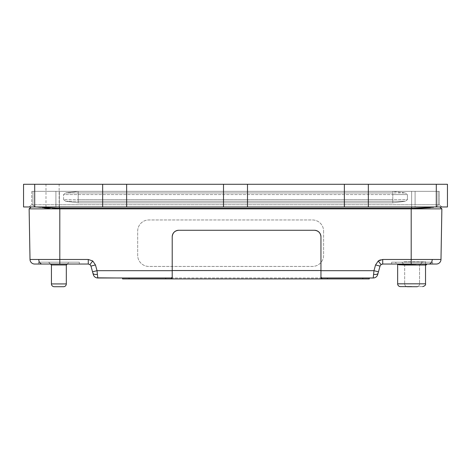 <?xml version="1.0" encoding="UTF-8"?>
<svg xmlns="http://www.w3.org/2000/svg" width="471" height="471" viewBox="0 0 471 471"><rect width="100%" height="100%" fill="white"/><g stroke="black" fill="none" stroke-linecap="round" stroke-linejoin="round"><path stroke-width="0.35" stroke-dasharray="2.35 1.77" d="M422.74 286.615L400.432 286.615L422.74 286.615A2.791 2.791 0 0 0 425.531 283.825L397.642 283.825M411.589 286.615L400.432 286.615L411.589 286.615M416.77 286.721L407.48 286.721A2.791 2.791 0 0 1 404.689 283.931L419.561 283.931L404.689 283.931A2.791 2.791 0 0 0 406.708 286.615M417.542 286.615A2.791 2.791 0 0 0 419.561 283.931A2.791 2.791 0 0 1 417.542 286.615A2.791 2.791 0 0 0 419.561 283.931L419.561 265.026L419.561 283.931L419.561 265.026L422.405 262.182L395.334 262.182L428.916 262.182L412.125 262.182L422.405 262.182L412.125 262.182L422.405 262.182L419.561 265.026L404.689 265.026L404.689 283.931A2.791 2.791 0 0 0 407.48 286.721M63.709 286.715L54.23 286.721A2.791 2.791 0 0 1 51.439 283.931L66.311 283.931L51.439 283.931C51.61 285.62 52.54 286.545 54.23 286.721A2.791 2.791 0 0 1 51.439 283.931L51.439 265.026L51.439 283.931L66.305 284.119M63.52 286.721L54.23 286.721L63.52 286.721A2.791 2.791 0 0 0 66.311 283.931L66.311 265.026L51.439 265.026L66.311 265.026L51.439 265.026L48.595 262.182L69.155 262.182L48.595 262.182L69.155 262.182L48.595 262.182L50.45 264.037M58.875 286.721C64.392 286.721 64.392 286.721 58.875 286.721C53.358 286.721 53.358 286.721 58.875 286.721M425.531 264.037L425.531 261.794L403.547 261.794L425.531 261.794L425.531 283.825M411.195 261.794L411.195 264.037L427.056 264.037L397.194 264.037L395.334 262.182L397.642 264.49L412.125 264.643L397.642 264.484L399.273 265.026L425.531 265.026M414.156 265.026L414.156 264.72L412.125 264.637L425.413 265.026M401.845 262.182L404.689 265.026L401.845 262.182L404.689 265.026L419.561 265.026L404.689 265.026L404.689 283.931L404.689 265.026L419.561 265.026L422.405 262.182M51.439 265.026L66.311 265.026L66.311 283.931L66.311 264.967L69.102 262.182L48.648 262.182L69.102 262.182L48.648 262.182L69.102 262.182L67.241 264.037L50.509 264.037L48.648 262.182L51.439 264.967L66.311 264.967M79.328 264.037L79.328 262.182L38.422 262.182L38.422 264.037L38.422 262.182L38.422 264.037L79.328 264.037L79.328 262.182L79.328 264.037L38.422 264.037L38.422 262.182L79.328 262.182L38.422 262.182L79.328 262.182L38.422 262.182L79.328 262.182L79.328 264.037L42.025 264.037C40.07 263.754 38.975 262.235 38.74 259.474L30.014 259.474A4.645 4.645 0 0 0 34.66 264.037M79.328 262.182L38.422 262.182L79.328 262.182M432.578 264.037L391.672 264.037L432.578 264.037L391.672 264.037L432.578 264.037L432.578 262.182L391.672 262.182L391.672 264.037L391.672 262.182L391.672 264.037L432.578 264.037L432.578 262.182L432.578 264.037L432.578 262.182L391.672 262.182L432.578 262.182L391.672 262.182L432.578 262.182L432.578 264.037L391.672 264.037L432.578 264.037L391.672 264.037L391.672 262.182L432.578 262.182M391.672 264.037L391.672 262.182M66.311 265.026L67.3 264.037M414.156 264.72L399.273 264.72M59.358 206.963L59.358 191.344L32.958 191.344L411.642 191.344L411.642 208.312L59.805 208.3L59.805 208.859L59.805 208.306L59.805 208.853L411.195 208.853L411.195 208.3L411.195 259.474L382.723 259.474L380.268 259.892M323.601 231.102L323.601 255.27A11.157 11.151 180 0 1 312.444 266.421L148.836 266.421A11.157 11.151 180 0 1 137.679 255.27L137.679 231.102A11.157 11.151 180 0 1 148.836 219.951L312.444 219.951A11.157 11.151 180 0 1 323.601 231.102L323.601 255.27A11.157 11.151 180 0 1 312.444 266.445L148.836 266.445A11.157 11.151 180 0 1 137.679 255.288L137.679 231.102A11.157 11.151 180 0 1 148.836 219.969L312.444 219.969A11.157 11.151 180 0 1 323.601 231.12M172.215 236.778L172.215 278.143M63.573 199.651L63.573 194.564L63.573 199.651L65.634 201.258L63.573 199.651L78.21 199.651L78.21 194.564L63.573 194.564L65.634 192.951L63.573 194.564L392.79 194.564L78.21 194.564L78.21 192.951L392.79 192.951L392.79 194.564L407.427 194.564L407.427 199.651L407.427 194.564L405.366 192.951L407.427 194.564L392.79 194.564L392.79 192.951L78.21 192.951L78.21 199.651L392.79 199.651L392.79 194.564L392.79 199.651L407.427 199.651L405.366 201.258L407.427 199.651L63.573 199.651M392.79 191.344L78.21 191.344L392.79 191.344L405.366 192.951L392.79 191.344L439.272 191.344L392.79 191.344L392.79 192.951L405.366 192.951L392.79 192.951L392.79 191.344M78.21 191.344L65.634 192.951L78.21 191.344L55.902 191.344L78.21 191.344L78.21 192.951L65.634 192.951L78.21 192.951L78.21 191.344M65.634 201.258L78.21 202.871L392.79 202.871L405.366 201.258L392.79 202.871L78.21 202.871L65.634 201.258L78.21 201.258L78.21 199.651L78.21 201.258L392.79 201.258L392.79 199.651L392.79 201.258L405.366 201.258L65.634 201.258M438.042 191.344L411.642 191.344L438.042 191.344L438.042 205.591L435.304 206.963L438.042 205.591L438.042 191.344M59.805 208.306L59.358 208.312L59.358 191.344L411.642 191.344L411.642 206.963M55.902 191.344L31.728 191.344L55.902 191.344L55.902 204.732L415.098 204.732L31.728 204.732L55.902 204.732L55.902 191.344M31.728 191.344L31.728 204.732L31.728 191.344M415.098 204.732L439.272 204.732L439.272 191.344L439.272 204.732L415.098 204.732L415.098 191.344L415.098 206.963L441.928 206.963L439.272 204.732L441.928 206.963L55.902 206.963L415.098 206.963L415.098 204.732M29.072 206.963L55.902 206.963L29.072 206.963L31.728 204.732L29.072 206.963M102.66 184.279L102.66 206.963L102.66 184.279L102.66 206.963L23.55 206.963L23.55 184.279L223.507 184.279L223.507 206.963L247.493 206.963L247.493 184.279L247.493 206.963L368.34 206.963L368.34 184.279L368.34 206.963L436.293 206.963L436.293 184.279L447.45 184.279L447.45 206.963L436.293 206.963M102.66 206.963L126.646 206.963L126.646 184.279L126.646 206.963L223.507 206.963L223.507 184.279L223.507 206.963M223.507 184.279L344.354 184.279L344.354 206.963M126.646 184.279L126.646 206.963M247.493 184.279L247.493 206.963M344.354 184.279L368.34 184.279L368.34 206.963M368.34 184.279L436.293 184.279M93.299 274.569A4.645 4.645 127.3 0 0 97.78 277.984M378.466 261.252L378.254 260.963L375.552 264.938L380.032 266.091L377.718 274.516M374.398 277.831L373.22 277.984A4.645 4.645 -127.3 0 0 377.701 274.569M92.663 265.685L90.968 266.091L92.546 271.826L97.026 270.678L373.974 270.678L373.538 274.923M379.903 263.142L381.045 264.596L380.032 266.091M93.229 265.538L95.448 264.938L97.026 270.678M38.422 264.037L42.025 264.037M426.373 265.026L399.273 265.026M412.125 262.182L428.916 262.182L412.125 262.182M436.193 264.037L435.304 264.037M432.926 264.037L428.975 264.037C430.93 263.754 432.025 262.235 432.26 259.474L411.195 259.474M411.195 264.037L382.723 264.037L382.723 259.474M439.796 206.963L441.875 208.859L440.986 259.474A4.645 4.645 0 0 1 436.34 264.037M373.974 270.678L378.454 271.826M30.014 259.474L29.125 208.859L31.204 206.963M441.875 208.859L411.195 208.859L411.195 208.306M59.805 264.037L59.805 208.859L29.125 208.859M314.445 230.272L178.721 230.272M320.951 278.143L320.951 236.778M44.627 208.011L36.049 207.034L32.958 205.362L35.696 206.963M433.632 207.275L430.335 207.693M417.212 208.323L416.017 208.329M54.518 208.329L49.214 208.223M117.438 277.984L321.923 277.984M32.958 191.344L32.958 205.591L32.958 191.344M171.25 277.984L369.293 277.984L369.293 278.914L122.578 278.914L122.578 278.002L128.495 277.984M117.438 278.002L128.495 278.002M123.761 278.002L122.578 278.002M89.955 264.596L92.746 260.963L88.277 259.474L88.277 264.037M78.21 202.871L78.21 201.258L78.21 202.871M392.79 202.871L392.79 201.258L392.79 202.871M55.902 204.732L55.902 206.963L55.902 204.732M45.993 206.963L45.993 184.279M59.14 206.963L59.14 184.279M97.403 274.316C94.948 274.711 93.452 274.34 92.922 273.192M378.078 273.192C377.548 274.34 376.052 274.711 373.597 274.316M440.986 259.474L432.26 259.474M59.805 259.474L38.74 259.474M129.083 277.984L129.083 278.914M362.788 277.984L362.788 278.914M66.299 284.19L66.123 284.949M65.975 285.267L65.493 285.903M65.245 286.127L64.857 286.38M64.539 286.533L63.779 286.709M51.439 264.967L51.439 283.931M426.373 264.72L427.056 264.037"/><path stroke-width="0.71" d="M425.413 265.026L403.629 265.026L397.648 264.49L397.642 283.825C397.818 285.508 398.749 286.439 400.432 286.615A2.791 2.791 0 0 1 397.642 283.825L425.531 283.825C425.914 284.926 424.989 285.85 422.74 286.615M411.589 286.615L400.432 286.615L411.589 286.615M406.708 286.615A2.791 2.791 0 0 0 407.48 286.721L416.77 286.721A2.791 2.791 0 0 0 417.542 286.615A2.791 2.791 0 0 1 416.77 286.721A2.791 2.791 0 0 0 417.542 286.615M63.52 286.721L54.23 286.721L63.52 286.721A2.791 2.791 0 0 0 66.311 283.931A2.791 2.791 0 0 1 63.52 286.721L54.23 286.721A2.791 2.791 0 0 1 51.439 283.931L66.311 283.931L66.311 264.967L51.439 264.967L51.439 283.931M58.875 286.721C64.392 286.721 64.392 286.721 58.875 286.721C53.358 286.721 53.358 286.721 58.875 286.721M31.204 206.963L29.125 208.859L30.014 259.474A4.645 4.645 0 0 0 34.66 264.037L79.328 264.037L67.241 264.037L66.311 264.967M397.642 283.825L397.642 264.49L397.194 264.037L391.672 264.037L432.578 264.037L382.723 264.037L381.045 264.596L382.723 264.037L382.717 259.474L411.195 259.474L411.195 261.794M51.439 265.026L50.45 264.037M66.311 265.026L67.3 264.037M51.439 264.967L50.509 264.037L38.422 264.037M425.531 265.026L426.373 264.72M379.832 266.056L375.552 264.938L373.974 270.678L375.552 264.938L378.254 260.963L381.045 264.596L382.305 264.072M172.215 270.678L97.026 270.678L97.78 277.984L97.026 270.678L92.546 271.826L93.299 274.569L92.922 273.192C93.452 274.34 94.948 274.711 97.403 274.316M172.215 277.301L171.25 277.984L97.78 277.984A4.645 4.645 127.3 0 1 93.299 274.569M436.293 206.963L447.45 206.963L447.45 184.279L368.34 184.279L368.34 206.963L436.293 206.963L436.293 184.279M368.34 206.963L344.354 206.963L344.354 184.279L247.493 184.279L247.493 206.963L344.354 206.963M247.493 206.963L223.507 206.963L223.507 184.279L126.646 184.279L126.646 206.963L223.507 206.963M126.646 206.963L102.66 206.963L102.66 184.279L23.55 184.279L23.55 206.963L102.66 206.963M368.34 184.279L344.354 184.279M247.493 184.279L223.507 184.279M126.646 184.279L102.66 184.279M373.538 274.923L373.22 277.984A4.645 4.645 -127.3 0 0 377.701 274.569L378.454 271.826L373.974 270.678L320.951 270.678M373.644 273.881L373.974 270.678M377.842 274.057L377.718 274.516M378.454 271.826L380.032 266.091L381.045 264.596M92.922 273.192L90.968 266.091L89.955 264.596L90.968 266.091L95.448 264.938L92.746 260.963L95.448 264.938L97.026 270.678M92.663 265.685L93.229 265.538M411.195 264.037L411.195 259.474L432.26 259.474C432.025 262.235 430.93 263.754 428.975 264.037L436.34 264.037A4.645 4.645 0 0 0 440.986 259.474L441.875 208.859L439.796 206.963M34.66 264.037L88.277 264.037L89.955 264.596L88.277 264.037L88.277 259.474L59.805 259.474L59.805 264.037M435.304 264.037L432.926 264.037M79.328 264.037L88.277 264.037L89.955 264.596L92.746 260.963L88.277 259.474L38.74 259.474C38.975 262.235 40.07 263.754 42.025 264.037M29.125 208.859L59.805 208.859L59.805 259.474M411.195 259.474L411.195 208.853L441.875 208.859M378.078 273.192C377.548 274.34 376.052 274.711 373.597 274.316L373.22 277.984L369.293 277.984L369.293 278.914L321.923 278.914L320.951 278.143L320.951 236.778C320.539 232.857 318.372 230.684 314.445 230.272L178.721 230.272C174.8 230.684 172.627 232.857 172.215 236.778L172.215 278.143L171.25 278.914L122.578 278.914L122.578 278.002M416.017 208.329L411.195 208.306L411.195 208.853L59.805 208.853L59.805 208.3L54.518 208.329M35.696 206.963L59.358 208.312L59.358 206.963M411.195 208.3L59.805 208.3M411.642 206.963L411.642 208.312L433.632 207.275M430.335 207.693L417.212 208.323M49.214 208.223L44.627 208.011M96.602 277.831L117.438 277.984M373.22 277.984L321.923 277.984L320.951 277.301M123.761 277.984L117.438 278.002M171.25 277.984L171.25 278.914L321.923 278.914L321.923 277.984M178.721 230.272A6.506 6.506 0 0 0 172.215 236.778M320.951 236.778A6.506 6.506 0 0 0 314.445 230.272M380.268 259.892L378.254 260.963L382.723 259.474M34.707 206.963L34.707 184.279M379.903 263.142L378.466 261.252M432.26 259.474L440.986 259.474M30.014 259.474L38.74 259.474M362.788 277.984L362.788 278.914M327.463 277.984L327.463 278.914M165.71 277.984L165.71 278.914M129.083 277.984L129.083 278.914M172.215 270.548L320.951 270.548M66.123 284.949L65.975 285.267M64.857 286.38L64.539 286.533M425.531 264.037L425.531 283.825M426.067 265.026L427.056 264.037"/></g></svg>
